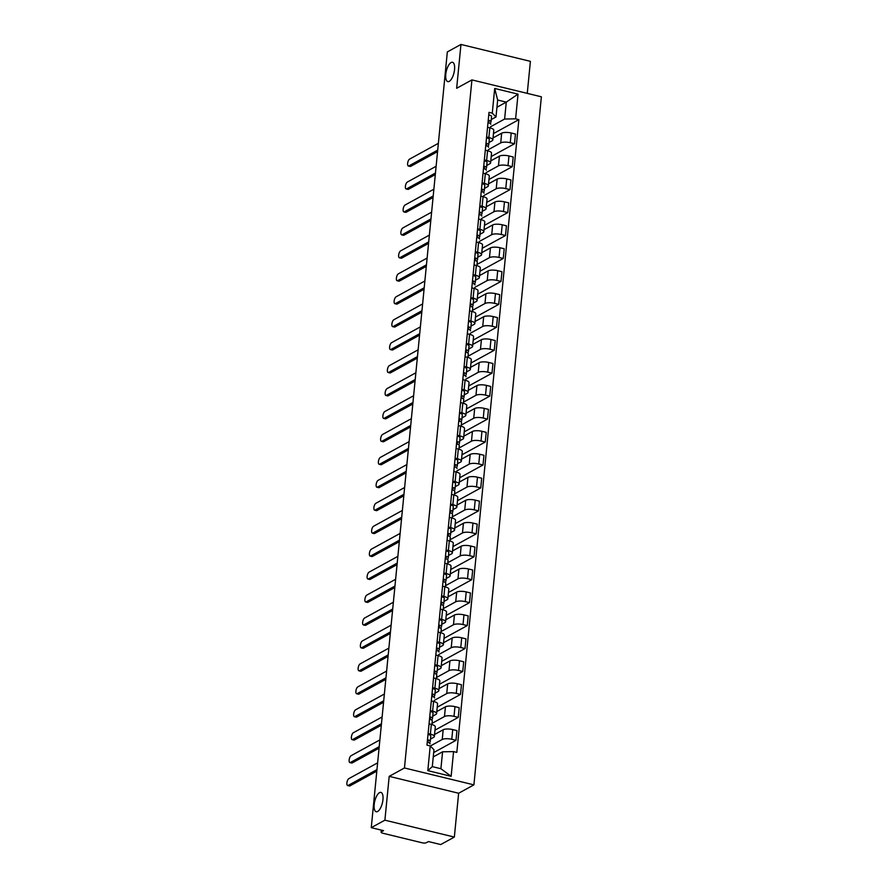 <?xml version="1.0" encoding="UTF-8"?>
<svg xmlns="http://www.w3.org/2000/svg" width="889" height="889" viewBox="0 0 889 889"><rect width="100%" height="100%" fill="white"/><g stroke="black" fill="none" stroke-linecap="round" stroke-linejoin="round"><path stroke-width="1.33" d="M449.245 81.355A9.957 3.923 103.7 0 1 447.812 81.61A9.957 3.923 103.7 0 1 446 72.698A9.957 3.923 103.7 0 1 451.09 62.53A9.957 3.923 103.7 0 1 452.512 62.274A9.957 3.923 103.7 0 1 454.323 71.198A9.957 3.923 103.7 0 1 449.245 81.355M377.647 811.49A9.957 3.923 103.7 0 1 376.225 811.746A9.957 3.923 103.7 0 1 374.413 802.823A9.957 3.923 103.7 0 1 379.492 792.666A9.957 3.923 103.7 0 1 380.925 792.41A9.957 3.923 103.7 0 1 382.726 801.333A9.957 3.923 103.7 0 1 377.647 811.49M527.266 93.367L530.4 61.341L460.958 44.45L447.334 51.929L371.269 827.659L384.893 820.18L454.346 837.071L458.635 793.244L473.904 784.865L541.379 96.801L471.926 79.91L404.462 767.974L389.193 776.353L384.893 820.18M454.346 837.071L440.722 844.55L428.431 841.561L426.309 842.728A3.111 0.967 -174.4 0 1 422.153 842.794L382.848 833.237A3.111 0.967 -174.4 0 1 381.125 832.182L381.325 830.104M460.958 44.45L456.657 88.278L471.926 79.91M381.603 830.17L381.437 831.815L383.559 830.648L371.269 827.659M430.309 746.004L442.233 739.47A7.156 2.223 5.6 0 1 451.768 739.292L456.001 740.326L456.957 730.614L452.723 729.591A7.156 2.223 -174.4 0 0 443.178 729.758L434.543 734.503M434.343 736.514L435.299 726.813A7.156 2.223 -174.4 0 0 431.332 724.391L430.376 734.092A7.156 2.223 5.6 0 1 434.343 736.514A7.156 2.223 5.6 0 1 433.621 737.37L430.498 739.081M430.376 734.092L428.098 733.536M433.676 752.572L456.001 740.326M431.332 724.391L429.054 723.835M432.043 723.346L444.478 716.523A7.156 2.223 5.6 0 1 454.012 716.356L458.257 717.379L459.202 707.677L454.968 706.644A7.156 2.223 -174.4 0 0 445.433 706.822L436.799 711.556M430.354 710.589L432.621 711.144A7.156 2.223 5.6 0 1 436.599 713.578A7.156 2.223 5.6 0 1 435.866 714.434L432.743 716.145M434.965 730.158L458.257 717.379M436.599 713.578L437.544 703.866A7.156 2.223 -174.4 0 0 433.576 701.443L431.298 700.888M434.288 700.399L446.723 693.576A7.156 2.223 5.6 0 1 456.268 693.409L460.502 694.431L461.458 684.73L457.213 683.697A7.156 2.223 -174.4 0 0 447.678 683.874L439.044 688.608M432.599 687.653L434.877 688.197A7.156 2.223 5.6 0 1 438.844 690.631A7.156 2.223 5.6 0 1 438.11 691.486L434.999 693.198M437.221 707.211L460.502 694.431M438.844 690.631L439.799 680.918A7.156 2.223 -174.4 0 0 435.832 678.496L433.554 677.94M436.543 677.462L448.978 670.628A7.156 2.223 5.6 0 1 458.513 670.462L462.747 671.495L463.702 661.783L459.469 660.749A7.156 2.223 -174.4 0 0 449.934 660.927L441.3 665.661M434.854 664.705L437.121 665.261A7.156 2.223 5.6 0 1 441.1 667.683A7.156 2.223 5.6 0 1 440.366 668.539L437.244 670.25M439.466 684.263L462.747 671.495M441.1 667.683L442.044 657.971A7.156 2.223 -174.4 0 0 438.077 655.549L435.799 654.993M438.788 654.515L451.223 647.692A7.156 2.223 5.6 0 1 460.769 647.514L465.003 648.548L465.958 638.835L461.713 637.802A7.156 2.223 -174.4 0 0 452.179 637.98L443.544 642.714M437.099 641.758L439.377 642.314A7.156 2.223 5.6 0 1 443.344 644.736A7.156 2.223 5.6 0 1 442.611 645.592L439.499 647.303M441.722 661.316L465.003 648.548M443.344 644.736L444.3 635.035A7.156 2.223 -174.4 0 0 440.333 632.601L438.055 632.046M441.044 631.568L453.479 624.745A7.156 2.223 5.6 0 1 463.013 624.567L467.247 625.6L468.203 615.888L463.969 614.866A7.156 2.223 -174.4 0 0 454.423 615.032L445.789 619.777M439.355 618.811L441.622 619.366A7.156 2.223 5.6 0 1 445.6 621.789A7.156 2.223 5.6 0 1 444.867 622.644L441.744 624.356M443.967 638.369L467.247 625.6M445.6 621.789L446.545 612.088A7.156 2.223 -174.4 0 0 442.578 609.654L440.299 609.109M443.289 608.621L455.724 601.797A7.156 2.223 5.6 0 1 465.269 601.62L469.503 602.653L470.448 592.952L466.214 591.918A7.156 2.223 -174.4 0 0 456.679 592.085L448.045 596.83M441.6 595.863L443.878 596.419A7.156 2.223 5.6 0 1 447.845 598.842A7.156 2.223 5.6 0 1 447.111 599.697L444 601.409M446.222 615.432L469.503 602.653M447.845 598.842L448.801 589.14A7.156 2.223 -174.4 0 0 444.822 586.718L442.555 586.162M445.545 585.673L457.979 578.85A7.156 2.223 5.6 0 1 467.514 578.683L471.748 579.706L472.704 570.005L468.47 568.971A7.156 2.223 -174.4 0 0 458.924 569.149L450.29 573.883M443.855 572.927L446.122 573.472A7.156 2.223 5.6 0 1 450.101 575.905A7.156 2.223 5.6 0 1 449.367 576.761L446.245 578.472M448.467 592.485L471.748 579.706M450.101 575.905L451.045 566.193A7.156 2.223 -174.4 0 0 447.078 563.77L444.8 563.215M447.789 562.726L460.224 555.903A7.156 2.223 5.6 0 1 469.77 555.736L474.004 556.758L474.948 547.057L470.714 546.024A7.156 2.223 -174.4 0 0 461.18 546.202L452.545 550.936M446.1 549.98L448.378 550.524A7.156 2.223 5.6 0 1 452.345 552.958A7.156 2.223 5.6 0 1 451.612 553.814L448.501 555.525M450.723 569.538L474.004 556.758M452.345 552.958L453.301 543.246A7.156 2.223 -174.4 0 0 449.323 540.823L447.056 540.268M450.034 539.79L462.48 532.967A7.156 2.223 5.6 0 1 472.015 532.789L476.248 533.822L477.204 524.11L472.97 523.076A7.156 2.223 -174.4 0 0 463.425 523.254L454.79 527.988M448.345 527.033L450.623 527.588A7.156 2.223 5.6 0 1 454.59 530.011A7.156 2.223 5.6 0 1 453.868 530.866L450.745 532.578M452.968 546.591L476.248 533.822M454.59 530.011L455.546 520.298A7.156 2.223 -174.4 0 0 451.579 517.876L449.301 517.32M452.29 516.842L464.725 510.019A7.156 2.223 5.6 0 1 474.259 509.842L478.504 510.875L479.449 501.163L475.215 500.129A7.156 2.223 -174.4 0 0 465.68 500.307L457.046 505.041M450.601 504.085L452.879 504.641A7.156 2.223 5.6 0 1 456.846 507.063A7.156 2.223 5.6 0 1 456.113 507.919L453.001 509.63M455.224 523.643L478.504 510.875M456.846 507.063L457.802 497.362A7.156 2.223 -174.4 0 0 453.823 494.929L451.556 494.373M454.535 493.895L466.981 487.072A7.156 2.223 5.6 0 1 476.515 486.894L480.749 487.928L481.705 478.215L477.471 477.193A7.156 2.223 -174.4 0 0 467.925 477.36L459.291 482.105M452.845 481.138L455.124 481.694A7.156 2.223 5.6 0 1 459.091 484.116A7.156 2.223 5.6 0 1 458.368 484.972L455.246 486.683M457.468 500.696L480.749 487.928M459.091 484.116L460.046 474.415A7.156 2.223 -174.4 0 0 456.079 471.981L453.801 471.437M456.79 470.948L469.225 464.125A7.156 2.223 5.6 0 1 478.76 463.947L483.005 464.98L483.949 455.279L479.716 454.246A7.156 2.223 -174.4 0 0 470.181 454.412L461.547 459.157M455.101 458.191L457.379 458.746A7.156 2.223 5.6 0 1 461.347 461.169A7.156 2.223 5.6 0 1 460.613 462.036L457.491 463.736M459.724 477.76L483.005 464.98M461.347 461.169L462.291 451.468A7.156 2.223 -174.4 0 0 458.324 449.045L456.046 448.489M459.035 448L471.47 441.177A7.156 2.223 5.6 0 1 481.016 441.011L485.25 442.033L486.205 432.332L481.96 431.298A7.156 2.223 -174.4 0 0 472.426 431.476L463.791 436.21M457.346 435.254L459.624 435.799A7.156 2.223 5.6 0 1 463.591 438.233A7.156 2.223 5.6 0 1 462.869 439.088L459.746 440.8M461.969 454.812L485.25 442.033M463.591 438.233L464.547 428.52A7.156 2.223 -174.4 0 0 460.58 426.098L458.302 425.542M461.291 425.053L473.726 418.23A7.156 2.223 5.6 0 1 483.26 418.063L487.494 419.086L488.45 409.385L484.216 408.351A7.156 2.223 -174.4 0 0 474.682 408.529L466.047 413.263M459.602 412.307L461.869 412.863A7.156 2.223 5.6 0 1 465.847 415.285A7.156 2.223 5.6 0 1 465.114 416.141L461.991 417.852M464.214 431.865L487.494 419.086M465.847 415.285L466.792 405.573A7.156 2.223 -174.4 0 0 462.825 403.15L460.546 402.595M463.536 402.117L475.971 395.294A7.156 2.223 5.6 0 1 485.516 395.116L489.75 396.15L490.706 386.437L486.461 385.404A7.156 2.223 -174.4 0 0 476.926 385.582L468.292 390.315M461.847 389.36L464.125 389.915A7.156 2.223 5.6 0 1 468.092 392.338A7.156 2.223 5.6 0 1 467.358 393.194L464.247 394.905M466.469 408.918L489.75 396.15M468.092 392.338L469.048 382.626A7.156 2.223 -174.4 0 0 465.08 380.203L462.802 379.647M465.792 379.17L478.226 372.347A7.156 2.223 5.6 0 1 487.761 372.169L491.995 373.202L492.951 363.49L488.717 362.468A7.156 2.223 -174.4 0 0 479.171 362.634L470.537 367.368M464.102 366.412L466.369 366.968A7.156 2.223 5.6 0 1 470.348 369.391A7.156 2.223 5.6 0 1 469.614 370.246L466.492 371.958M468.714 385.97L491.995 373.202M470.348 369.391L471.292 359.689A7.156 2.223 -174.4 0 0 467.325 357.256L465.047 356.7M468.036 356.222L480.471 349.399A7.156 2.223 5.6 0 1 490.017 349.221L494.251 350.255L495.206 340.543L490.961 339.52A7.156 2.223 -174.4 0 0 481.427 339.687L472.792 344.432M466.347 343.465L468.625 344.021A7.156 2.223 5.6 0 1 472.592 346.443A7.156 2.223 5.6 0 1 471.859 347.299L468.747 349.01M470.97 363.023L494.251 350.255M472.592 346.443L473.548 336.742A7.156 2.223 -174.4 0 0 469.57 334.308L467.303 333.764M470.292 333.275L482.727 326.452A7.156 2.223 5.6 0 1 492.262 326.274L496.495 327.308L497.451 317.606L493.217 316.573A7.156 2.223 -174.4 0 0 483.672 316.74L475.037 321.485M468.603 320.518L470.87 321.073A7.156 2.223 5.6 0 1 474.848 323.507A7.156 2.223 5.6 0 1 474.115 324.363L470.992 326.074M473.215 340.087L496.495 327.308M474.848 323.507L475.793 313.795A7.156 2.223 -174.4 0 0 471.826 311.372L469.548 310.817M472.537 310.328L484.972 303.505A7.156 2.223 5.6 0 1 494.517 303.338L498.751 304.36L499.696 294.659L495.462 293.626A7.156 2.223 -174.4 0 0 485.927 293.803L477.293 298.537M470.848 297.582L473.126 298.126A7.156 2.223 5.6 0 1 477.093 300.56A7.156 2.223 5.6 0 1 476.36 301.415L473.248 303.127M475.471 317.14L498.751 304.36M477.093 300.56L478.049 290.847A7.156 2.223 -174.4 0 0 474.07 288.425L471.803 287.869M474.782 287.38L487.228 280.557A7.156 2.223 5.6 0 1 496.762 280.391L500.996 281.424L501.952 271.712L497.718 270.678A7.156 2.223 -174.4 0 0 488.172 270.856L479.538 275.59M473.092 274.634L475.371 275.19A7.156 2.223 5.6 0 1 479.338 277.612A7.156 2.223 5.6 0 1 478.615 278.468L475.493 280.179M477.715 294.192L500.996 281.424M479.338 277.612L480.293 267.9A7.156 2.223 -174.4 0 0 476.326 265.478L474.048 264.922M477.037 264.444L489.472 257.621A7.156 2.223 5.6 0 1 499.007 257.443L503.252 258.477L504.196 248.764L499.962 247.731A7.156 2.223 -174.4 0 0 490.428 247.909L481.794 252.643M475.348 251.687L477.626 252.243A7.156 2.223 5.6 0 1 481.594 254.665A7.156 2.223 5.6 0 1 480.86 255.521L477.749 257.232M479.971 271.245L503.252 258.477M481.594 254.665L482.549 244.953A7.156 2.223 -174.4 0 0 478.571 242.53L476.304 241.975M479.282 241.497L491.728 234.674A7.156 2.223 5.6 0 1 501.263 234.496L505.497 235.529L506.452 225.817L502.218 224.795A7.156 2.223 -174.4 0 0 492.673 224.961L484.038 229.695M477.593 228.74L479.871 229.295A7.156 2.223 5.6 0 1 483.838 231.718A7.156 2.223 5.6 0 1 483.116 232.574L479.993 234.285M482.216 248.298L505.497 235.529M483.838 231.718L484.794 222.017A7.156 2.223 -174.4 0 0 480.827 219.583L478.549 219.027M481.538 218.55L493.973 211.726A7.156 2.223 5.6 0 1 503.507 211.549L507.752 212.582L508.697 202.87L504.463 201.847A7.156 2.223 -174.4 0 0 494.929 202.014L486.294 206.759M479.849 205.792L482.127 206.348A7.156 2.223 5.6 0 1 486.094 208.771A7.156 2.223 5.6 0 1 485.361 209.626L482.238 211.338M484.472 225.35L507.752 212.582M486.094 208.771L487.05 199.069A7.156 2.223 -174.4 0 0 483.071 196.636L480.793 196.091M483.783 195.602L496.218 188.779A7.156 2.223 5.6 0 1 505.763 188.601L509.997 189.635L510.953 179.934L506.719 178.9A7.156 2.223 -174.4 0 0 497.173 179.078L488.539 183.812M482.094 182.845L484.372 183.401A7.156 2.223 5.6 0 1 488.339 185.834A7.156 2.223 5.6 0 1 487.617 186.69L484.494 188.401M486.716 202.414L509.997 189.635M488.339 185.834L489.294 176.122A7.156 2.223 -174.4 0 0 485.327 173.699L483.049 173.144M486.039 172.655L498.473 165.832A7.156 2.223 5.6 0 1 508.008 165.665L512.253 166.688L513.197 156.986L508.964 155.953A7.156 2.223 -174.4 0 0 499.429 156.131L490.795 160.865M484.349 159.909L486.616 160.453A7.156 2.223 5.6 0 1 490.595 162.887A7.156 2.223 5.6 0 1 489.861 163.743L486.739 165.454M488.961 179.467L512.253 166.688M490.595 162.887L491.539 153.175A7.156 2.223 -174.4 0 0 487.572 150.752L485.294 150.197M488.283 149.708L500.718 142.885A7.156 2.223 5.6 0 1 510.264 142.718L514.498 143.751L515.453 134.039L511.208 133.006A7.156 2.223 -174.4 0 0 501.674 133.183L493.039 137.917M486.594 136.962L488.872 137.517A7.156 2.223 5.6 0 1 492.839 139.94A7.156 2.223 5.6 0 1 492.106 140.795L488.994 142.507M491.217 156.52L514.498 143.751M492.839 139.94L493.795 130.227A7.156 2.223 -174.4 0 0 489.828 127.805L487.55 127.249M442.578 751.805L453.568 751.605L451.145 776.319L427.809 770.641L430.232 745.927L433.965 749.716L432.298 766.629L440.911 768.718L442.578 751.805L433.254 756.917M496.951 107.236L506.274 102.124L497.662 100.035L496.006 116.948L492.273 113.17L489.006 112.37L426.964 745.138L430.232 745.927M492.273 113.17L494.695 88.456L518.031 94.134L515.609 118.837L504.619 119.037L506.274 102.124L518.031 94.134M453.568 751.605L456.824 752.405L518.865 119.637L515.609 118.837M473.904 784.865L404.462 767.974M458.635 793.244L389.193 776.353M490.539 126.771L504.619 119.037M496.006 116.948L491.239 119.559M493.462 133.572L518.865 119.637M451.145 776.319L440.911 768.718M427.809 770.641L432.298 766.629M497.662 100.035L494.695 88.456M427.753 742.382L428.265 741.082A1.867 0.578 -174.4 0 0 428.276 741.037A1.867 0.578 -174.4 0 0 427.42 740.448M429.587 743.082L430.265 741.337A3.889 1.211 -174.4 0 0 430.287 741.226A3.889 1.211 -174.4 0 0 427.487 739.781M430.287 741.126L430.787 736.036A3.889 1.211 -174.4 0 0 430.809 735.936A3.889 1.211 -174.4 0 0 428.009 734.481M376.814 771.13L349.944 785.876A3.578 1.411 103.7 0 1 349.433 785.965L347.621 785.52A3.578 1.411 -76.3 0 0 348.144 785.432L376.958 769.618M430.043 743.726L430.02 743.837A3.889 1.211 -174.4 0 0 430.043 743.726A3.889 1.211 -174.4 0 0 427.242 742.282M377.625 762.851L348.799 778.664A3.578 1.411 -76.3 0 0 346.977 782.32A3.578 1.411 -76.3 0 0 347.621 785.52M430.009 719.434L430.509 718.134A1.867 0.578 -174.4 0 0 430.52 718.09A1.867 0.578 -174.4 0 0 429.676 717.501M431.832 720.134L432.51 718.39A3.889 1.211 -174.4 0 0 432.532 718.279A3.889 1.211 -174.4 0 0 429.743 716.834M432.532 718.179L433.032 713.089A3.889 1.211 -174.4 0 0 433.054 712.989A3.889 1.211 -174.4 0 0 430.254 711.533M379.058 748.182L352.2 762.929A3.578 1.411 103.7 0 1 351.677 763.018L349.877 762.573A3.578 1.411 -76.3 0 0 350.388 762.484L379.214 746.671M431.91 724.535L432.265 720.89A3.889 1.211 -174.4 0 0 432.287 720.779A3.889 1.211 -174.4 0 0 429.498 719.334M379.881 739.904L351.055 755.717A3.578 1.411 -76.3 0 0 349.233 759.373A3.578 1.411 -76.3 0 0 349.877 762.573M432.254 696.487L432.765 695.187A1.867 0.578 -174.4 0 0 432.776 695.142A1.867 0.578 -174.4 0 0 431.921 694.553M434.088 697.187L434.765 695.442A3.889 1.211 -174.4 0 0 434.788 695.342A3.889 1.211 -174.4 0 0 431.987 693.887M434.788 695.231L435.277 690.142A3.889 1.211 -174.4 0 0 435.31 690.042A3.889 1.211 -174.4 0 0 432.51 688.586M381.314 725.235L354.444 739.981A3.578 1.411 103.7 0 1 353.933 740.07L352.122 739.637A3.578 1.411 -76.3 0 0 352.644 739.537L381.459 723.724M434.543 697.843L434.521 697.943A3.889 1.211 -174.4 0 0 434.543 697.843A3.889 1.211 -174.4 0 0 431.743 696.387M382.126 716.956L353.3 732.769A3.578 1.411 -76.3 0 0 351.477 736.425A3.578 1.411 -76.3 0 0 352.122 739.637M434.51 673.54L435.01 672.24A1.867 0.578 -174.4 0 0 435.021 672.195A1.867 0.578 -174.4 0 0 434.176 671.606M436.332 674.24L437.01 672.495A3.889 1.211 -174.4 0 0 437.032 672.395A3.889 1.211 -174.4 0 0 434.243 670.939M437.032 672.284L437.532 667.206A3.889 1.211 -174.4 0 0 437.555 667.094A3.889 1.211 -174.4 0 0 434.754 665.65M383.559 702.288L356.7 717.034A3.578 1.411 103.7 0 1 356.178 717.123L354.378 716.69A3.578 1.411 -76.3 0 0 354.889 716.59L383.715 700.776M436.41 678.651L436.766 674.995A3.889 1.211 -174.4 0 0 436.788 674.895A3.889 1.211 -174.4 0 0 433.999 673.44M384.37 694.02L355.556 709.833A3.578 1.411 -76.3 0 0 353.722 713.478A3.578 1.411 -76.3 0 0 354.378 716.69M436.755 650.604L437.266 649.303A1.867 0.578 -174.4 0 0 437.277 649.248A1.867 0.578 -174.4 0 0 436.421 648.67M438.588 651.293L439.266 649.548A3.889 1.211 -174.4 0 0 439.288 649.448A3.889 1.211 -174.4 0 0 436.488 647.992M439.277 649.337L439.777 644.258A3.889 1.211 -174.4 0 0 439.811 644.147A3.889 1.211 -174.4 0 0 437.01 642.703M385.815 679.352L358.945 694.087A3.578 1.411 103.7 0 1 358.434 694.187L356.622 693.742A3.578 1.411 -76.3 0 0 357.145 693.653L385.959 677.84M439.044 651.948L439.022 652.048A3.889 1.211 -174.4 0 0 439.044 651.948A3.889 1.211 -174.4 0 0 436.243 650.492M386.626 671.073L357.8 686.886A3.578 1.411 -76.3 0 0 355.978 690.531A3.578 1.411 -76.3 0 0 356.622 693.742M439.01 627.656L439.51 626.356A1.867 0.578 -174.4 0 0 439.522 626.301A1.867 0.578 -174.4 0 0 438.677 625.723M440.833 628.345L441.511 626.601A3.889 1.211 -174.4 0 0 441.533 626.501A3.889 1.211 -174.4 0 0 438.744 625.045M441.533 626.401L442.033 621.311A3.889 1.211 -174.4 0 0 442.055 621.211A3.889 1.211 -174.4 0 0 439.255 619.755M388.06 656.404L361.19 671.139A3.578 1.411 103.7 0 1 360.678 671.239L358.878 670.795A3.578 1.411 -76.3 0 0 359.389 670.706L388.215 654.893M440.911 632.757L441.266 629.101A3.889 1.211 -174.4 0 0 441.288 629.001A3.889 1.211 -174.4 0 0 438.499 627.545M388.871 648.125L360.056 663.939A3.578 1.411 -76.3 0 0 358.223 667.595A3.578 1.411 -76.3 0 0 358.878 670.795M441.255 604.709L441.766 603.409A1.867 0.578 -174.4 0 0 441.777 603.364A1.867 0.578 -174.4 0 0 440.922 602.775M443.089 605.409L443.767 603.664A3.889 1.211 -174.4 0 0 443.789 603.553A3.889 1.211 -174.4 0 0 440.988 602.109M443.778 603.453L444.278 598.364A3.889 1.211 -174.4 0 0 444.3 598.264A3.889 1.211 -174.4 0 0 441.511 596.808M390.315 633.457L363.445 648.203A3.578 1.411 103.7 0 1 362.934 648.292L361.123 647.848A3.578 1.411 -76.3 0 0 361.634 647.759L390.46 631.946M443.544 606.054L443.178 609.81L443.511 606.165A3.889 1.211 -174.4 0 0 443.544 606.054A3.889 1.211 -174.4 0 0 440.744 604.609M391.127 625.178L362.301 640.991A3.578 1.411 -76.3 0 0 360.478 644.647A3.578 1.411 -76.3 0 0 361.123 647.848M443.511 581.762L444.011 580.461A1.867 0.578 -174.4 0 0 444.022 580.417A1.867 0.578 -174.4 0 0 443.178 579.828M445.333 582.462L446.011 580.717A3.889 1.211 -174.4 0 0 446.034 580.606A3.889 1.211 -174.4 0 0 443.233 579.161M446.034 580.506L446.534 575.416A3.889 1.211 -174.4 0 0 446.556 575.316A3.889 1.211 -174.4 0 0 443.755 573.861M392.56 610.51L365.69 625.256A3.578 1.411 103.7 0 1 365.179 625.345L363.379 624.911A3.578 1.411 -76.3 0 0 363.89 624.811L392.716 608.998M445.411 586.862L445.767 583.217A3.889 1.211 -174.4 0 0 445.789 583.106A3.889 1.211 -174.4 0 0 442.989 581.662M393.371 602.231L364.557 618.044A3.578 1.411 -76.3 0 0 362.723 621.7A3.578 1.411 -76.3 0 0 363.379 624.911M445.756 558.814L446.267 557.514A1.867 0.578 -174.4 0 0 446.278 557.47A1.867 0.578 -174.4 0 0 445.422 556.881M447.578 559.514L448.256 557.77A3.889 1.211 -174.4 0 0 448.289 557.67A3.889 1.211 -174.4 0 0 445.489 556.214M448.278 557.559L448.778 552.469A3.889 1.211 -174.4 0 0 448.801 552.369A3.889 1.211 -174.4 0 0 446.011 550.913M394.816 587.562L367.946 602.309A3.578 1.411 103.7 0 1 367.435 602.398L365.623 601.964A3.578 1.411 -76.3 0 0 366.135 601.864L394.96 586.051M448.045 560.17L447.667 563.926L448.012 560.27A3.889 1.211 -174.4 0 0 448.045 560.17A3.889 1.211 -174.4 0 0 445.245 558.714M395.627 579.284L366.801 595.097A3.578 1.411 -76.3 0 0 364.979 598.753A3.578 1.411 -76.3 0 0 365.623 601.964M448.012 535.867L448.512 534.578A1.867 0.578 -174.4 0 0 448.523 534.522A1.867 0.578 -174.4 0 0 447.667 533.945M449.834 536.567L450.512 534.822A3.889 1.211 -174.4 0 0 450.534 534.722A3.889 1.211 -174.4 0 0 447.734 533.267M450.534 534.611L451.034 529.533A3.889 1.211 -174.4 0 0 451.056 529.422A3.889 1.211 -174.4 0 0 448.256 527.977M397.061 564.615L370.191 579.361A3.578 1.411 103.7 0 1 369.68 579.45L367.879 579.017A3.578 1.411 -76.3 0 0 368.39 578.928L397.205 563.115M449.912 540.979L450.267 537.323A3.889 1.211 -174.4 0 0 450.29 537.223A3.889 1.211 -174.4 0 0 447.489 535.767M397.872 556.347L369.057 572.16A3.578 1.411 -76.3 0 0 367.224 575.805A3.578 1.411 -76.3 0 0 367.879 579.017M450.256 512.931L450.756 511.631A1.867 0.578 -174.4 0 0 450.779 511.575A1.867 0.578 -174.4 0 0 449.923 510.997M452.079 513.62L452.757 511.875A3.889 1.211 -174.4 0 0 452.79 511.775A3.889 1.211 -174.4 0 0 449.99 510.319M452.779 511.664L453.279 506.586A3.889 1.211 -174.4 0 0 453.301 506.474A3.889 1.211 -174.4 0 0 450.512 505.03M399.317 541.679L372.447 556.414A3.578 1.411 103.7 0 1 371.935 556.514L370.124 556.07A3.578 1.411 -76.3 0 0 370.635 555.981L399.461 540.168M452.545 514.275L452.168 518.031L452.512 514.375A3.889 1.211 -174.4 0 0 452.545 514.275A3.889 1.211 -174.4 0 0 449.745 512.82M400.128 533.4L371.302 549.213A3.578 1.411 -76.3 0 0 369.48 552.869A3.578 1.411 -76.3 0 0 370.124 556.07M452.501 489.983L453.012 488.683A1.867 0.578 -174.4 0 0 453.023 488.628A1.867 0.578 -174.4 0 0 452.168 488.05M454.335 490.672L455.012 488.928A3.889 1.211 -174.4 0 0 455.035 488.828A3.889 1.211 -174.4 0 0 452.234 487.372M455.035 488.728L455.535 483.638A3.889 1.211 -174.4 0 0 455.557 483.538A3.889 1.211 -174.4 0 0 452.757 482.082M401.561 518.732L374.691 533.467A3.578 1.411 103.7 0 1 374.18 533.567L372.38 533.122A3.578 1.411 -76.3 0 0 372.891 533.033L401.706 517.22M454.412 495.084L454.768 491.428A3.889 1.211 -174.4 0 0 454.79 491.328A3.889 1.211 -174.4 0 0 451.99 489.872M402.373 510.453L373.547 526.266A3.578 1.411 -76.3 0 0 371.724 529.922A3.578 1.411 -76.3 0 0 372.38 533.122M454.757 467.036L455.257 465.736A1.867 0.578 -174.4 0 0 455.268 465.692A1.867 0.578 -174.4 0 0 454.423 465.103M456.579 467.736L457.257 465.992A3.889 1.211 -174.4 0 0 457.29 465.88A3.889 1.211 -174.4 0 0 454.49 464.436M457.279 465.78L457.779 460.691A3.889 1.211 -174.4 0 0 457.802 460.591A3.889 1.211 -174.4 0 0 455.001 459.135M403.817 495.784L376.947 510.53A3.578 1.411 103.7 0 1 376.425 510.619L374.625 510.175A3.578 1.411 -76.3 0 0 375.136 510.086L403.962 494.273M457.035 468.381L457.013 468.492A3.889 1.211 -174.4 0 0 457.035 468.381A3.889 1.211 -174.4 0 0 454.246 466.936M404.628 487.505L375.803 503.318A3.578 1.411 -76.3 0 0 373.98 506.974A3.578 1.411 -76.3 0 0 374.625 510.175M457.002 444.089L457.513 442.789A1.867 0.578 -174.4 0 0 457.524 442.744A1.867 0.578 -174.4 0 0 456.668 442.155M458.835 444.789L459.513 443.044A3.889 1.211 -174.4 0 0 459.535 442.933A3.889 1.211 -174.4 0 0 456.735 441.489M459.535 442.833L460.024 437.744A3.889 1.211 -174.4 0 0 460.058 437.644A3.889 1.211 -174.4 0 0 457.257 436.188M406.062 472.837L379.192 487.583A3.578 1.411 103.7 0 1 378.681 487.672L376.869 487.239A3.578 1.411 -76.3 0 0 377.392 487.139L406.206 471.326M458.902 449.189L459.269 445.545A3.889 1.211 -174.4 0 0 459.291 445.445A3.889 1.211 -174.4 0 0 456.49 443.989M406.873 464.558L378.047 480.371A3.578 1.411 -76.3 0 0 376.225 484.027A3.578 1.411 -76.3 0 0 376.869 487.239M459.257 421.142L459.757 419.841A1.867 0.578 -174.4 0 0 459.769 419.797A1.867 0.578 -174.4 0 0 458.924 419.208M461.08 421.842L461.758 420.097A3.889 1.211 -174.4 0 0 461.78 419.997A3.889 1.211 -174.4 0 0 458.991 418.541M461.78 419.886L462.28 414.796A3.889 1.211 -174.4 0 0 462.302 414.696A3.889 1.211 -174.4 0 0 459.502 413.241M408.307 449.89L381.448 464.636A3.578 1.411 103.7 0 1 380.925 464.725L379.125 464.291A3.578 1.411 -76.3 0 0 379.636 464.191L408.462 448.378M461.158 426.242L461.513 422.597A3.889 1.211 -174.4 0 0 461.535 422.497A3.889 1.211 -174.4 0 0 458.746 421.042M409.118 441.622L380.303 457.435A3.578 1.411 -76.3 0 0 378.481 461.08A3.578 1.411 -76.3 0 0 379.125 464.291M461.502 398.205L462.013 396.905A1.867 0.578 -174.4 0 0 462.024 396.85A1.867 0.578 -174.4 0 0 461.169 396.272M463.336 398.894L464.014 397.15A3.889 1.211 -174.4 0 0 464.036 397.05A3.889 1.211 -174.4 0 0 461.235 395.594M464.025 396.939L464.525 391.86A3.889 1.211 -174.4 0 0 464.558 391.749A3.889 1.211 -174.4 0 0 461.758 390.304M410.562 426.953L383.692 441.689A3.578 1.411 103.7 0 1 383.181 441.777L381.37 441.344A3.578 1.411 -76.3 0 0 381.892 441.255L410.707 425.442M463.402 403.306L463.769 399.65A3.889 1.211 -174.4 0 0 463.791 399.55A3.889 1.211 -174.4 0 0 460.991 398.094M411.374 418.675L382.548 434.488A3.578 1.411 -76.3 0 0 380.725 438.133A3.578 1.411 -76.3 0 0 381.37 441.344M463.758 375.258L464.258 373.958A1.867 0.578 -174.4 0 0 464.269 373.902A1.867 0.578 -174.4 0 0 463.425 373.324M465.58 375.947L466.258 374.202A3.889 1.211 -174.4 0 0 466.281 374.102A3.889 1.211 -174.4 0 0 463.491 372.647M466.281 373.991L466.781 368.913A3.889 1.211 -174.4 0 0 466.803 368.813A3.889 1.211 -174.4 0 0 464.002 367.357M412.807 404.006L385.948 418.741A3.578 1.411 103.7 0 1 385.426 418.841L383.626 418.397A3.578 1.411 -76.3 0 0 384.137 418.308L412.963 402.495M466.036 376.603L466.014 376.703A3.889 1.211 -174.4 0 0 466.036 376.603A3.889 1.211 -174.4 0 0 463.247 375.147M413.618 395.727L384.804 411.54A3.578 1.411 -76.3 0 0 382.97 415.196A3.578 1.411 -76.3 0 0 383.626 418.397M466.003 352.311L466.514 351.011A1.867 0.578 -174.4 0 0 466.525 350.955A1.867 0.578 -174.4 0 0 465.669 350.377M467.836 353.011L468.514 351.255A3.889 1.211 -174.4 0 0 468.536 351.155A3.889 1.211 -174.4 0 0 465.736 349.699M468.525 351.055L469.025 345.965A3.889 1.211 -174.4 0 0 469.059 345.865A3.889 1.211 -174.4 0 0 466.258 344.41M415.063 381.059L388.193 395.794A3.578 1.411 103.7 0 1 387.682 395.894L385.87 395.449A3.578 1.411 -76.3 0 0 386.393 395.361L415.207 379.547M467.903 357.411L468.27 353.755A3.889 1.211 -174.4 0 0 468.292 353.655A3.889 1.211 -174.4 0 0 465.492 352.2M415.874 372.78L387.048 388.593A3.578 1.411 -76.3 0 0 385.226 392.249A3.578 1.411 -76.3 0 0 385.87 395.449M468.259 329.363L468.759 328.063A1.867 0.578 -174.4 0 0 468.77 328.019A1.867 0.578 -174.4 0 0 467.925 327.43M470.081 330.063L470.759 328.319A3.889 1.211 -174.4 0 0 470.781 328.208A3.889 1.211 -174.4 0 0 467.992 326.763M470.781 328.108L471.281 323.018A3.889 1.211 -174.4 0 0 471.303 322.918A3.889 1.211 -174.4 0 0 468.503 321.462M417.308 358.111L390.438 372.858A3.578 1.411 103.7 0 1 389.927 372.947L388.126 372.502A3.578 1.411 -76.3 0 0 388.637 372.413L417.463 356.6M470.537 330.708L470.514 330.819A3.889 1.211 -174.4 0 0 470.537 330.708A3.889 1.211 -174.4 0 0 467.736 329.263M418.119 349.833L389.304 365.646A3.578 1.411 -76.3 0 0 387.471 369.302A3.578 1.411 -76.3 0 0 388.126 372.502M470.503 306.416L471.014 305.116A1.867 0.578 -174.4 0 0 471.026 305.071A1.867 0.578 -174.4 0 0 470.17 304.483M472.326 307.116L473.004 305.372A3.889 1.211 -174.4 0 0 473.037 305.271A3.889 1.211 -174.4 0 0 470.237 303.816M473.026 305.16L473.526 300.071A3.889 1.211 -174.4 0 0 473.548 299.971A3.889 1.211 -174.4 0 0 470.759 298.515M419.564 335.164L392.694 349.91A3.578 1.411 103.7 0 1 392.182 349.999L390.371 349.566A3.578 1.411 -76.3 0 0 390.882 349.466L419.708 333.653M472.403 311.517L472.759 307.872A3.889 1.211 -174.4 0 0 472.792 307.772A3.889 1.211 -174.4 0 0 469.992 306.316M420.375 326.885L391.549 342.698A3.578 1.411 -76.3 0 0 389.726 346.354A3.578 1.411 -76.3 0 0 390.371 349.566M472.759 283.469L473.259 282.169A1.867 0.578 -174.4 0 0 473.27 282.124A1.867 0.578 -174.4 0 0 472.426 281.535M474.582 284.169L475.259 282.424A3.889 1.211 -174.4 0 0 475.282 282.324A3.889 1.211 -174.4 0 0 472.481 280.868M475.282 282.213L475.782 277.124A3.889 1.211 -174.4 0 0 475.804 277.024A3.889 1.211 -174.4 0 0 473.004 275.568M421.808 312.217L394.938 326.963A3.578 1.411 103.7 0 1 394.427 327.052L392.627 326.619A3.578 1.411 -76.3 0 0 393.138 326.519L421.964 310.706M475.037 284.824L475.015 284.924A3.889 1.211 -174.4 0 0 475.037 284.824A3.889 1.211 -174.4 0 0 472.237 283.369M422.619 303.949L393.805 319.762A3.578 1.411 -76.3 0 0 391.971 323.407A3.578 1.411 -76.3 0 0 392.627 326.619M475.004 260.533L475.504 259.232A1.867 0.578 -174.4 0 0 475.526 259.177A1.867 0.578 -174.4 0 0 474.67 258.599M476.826 261.222L477.504 259.477A3.889 1.211 -174.4 0 0 477.537 259.377A3.889 1.211 -174.4 0 0 474.737 257.921M477.526 259.266L478.026 254.187A3.889 1.211 -174.4 0 0 478.049 254.076A3.889 1.211 -174.4 0 0 475.259 252.632M424.064 289.281L397.194 304.016A3.578 1.411 103.7 0 1 396.683 304.105L394.872 303.671A3.578 1.411 -76.3 0 0 395.383 303.582L424.209 287.769M477.293 261.877L476.915 265.633L477.26 261.977A3.889 1.211 -174.4 0 0 477.293 261.877A3.889 1.211 -174.4 0 0 474.493 260.421M424.875 281.002L396.05 296.815A3.578 1.411 -76.3 0 0 394.227 300.46A3.578 1.411 -76.3 0 0 394.872 303.671M477.26 237.585L477.76 236.285A1.867 0.578 -174.4 0 0 477.771 236.23A1.867 0.578 -174.4 0 0 476.915 235.652M479.082 238.274L479.76 236.53A3.889 1.211 -174.4 0 0 479.782 236.43A3.889 1.211 -174.4 0 0 476.982 234.974M479.782 236.33L480.282 231.24A3.889 1.211 -174.4 0 0 480.304 231.14A3.889 1.211 -174.4 0 0 477.504 229.684M426.309 266.333L399.439 281.068A3.578 1.411 103.7 0 1 398.928 281.168L397.127 280.724A3.578 1.411 -76.3 0 0 397.639 280.635L426.453 264.822M479.538 238.93L479.515 239.03A3.889 1.211 -174.4 0 0 479.538 238.93A3.889 1.211 -174.4 0 0 476.737 237.474M427.12 258.054L398.294 273.868A3.578 1.411 -76.3 0 0 396.472 277.524A3.578 1.411 -76.3 0 0 397.127 280.724M479.504 214.638L480.004 213.338A1.867 0.578 -174.4 0 0 480.016 213.282A1.867 0.578 -174.4 0 0 479.171 212.704M481.327 215.338L482.005 213.582A3.889 1.211 -174.4 0 0 482.038 213.482A3.889 1.211 -174.4 0 0 479.238 212.027M482.027 213.382L482.527 208.293A3.889 1.211 -174.4 0 0 482.549 208.193A3.889 1.211 -174.4 0 0 479.76 206.737M428.565 243.386L401.695 258.121A3.578 1.411 103.7 0 1 401.183 258.221L399.372 257.777A3.578 1.411 -76.3 0 0 399.883 257.688L428.709 241.875M481.782 215.983L481.76 216.094A3.889 1.211 -174.4 0 0 481.782 215.983A3.889 1.211 -174.4 0 0 478.993 214.527M429.376 235.107L400.55 250.92A3.578 1.411 -76.3 0 0 398.728 254.576A3.578 1.411 -76.3 0 0 399.372 257.777M481.749 191.691L482.26 190.39A1.867 0.578 -174.4 0 0 482.271 190.346A1.867 0.578 -174.4 0 0 481.416 189.757M483.583 192.391L484.261 190.646A3.889 1.211 -174.4 0 0 484.283 190.535A3.889 1.211 -174.4 0 0 481.482 189.09M484.283 190.435L484.772 185.345A3.889 1.211 -174.4 0 0 484.805 185.245A3.889 1.211 -174.4 0 0 482.005 183.79M430.809 220.439L403.939 235.185A3.578 1.411 103.7 0 1 403.428 235.274L401.617 234.829A3.578 1.411 -76.3 0 0 402.139 234.74L430.954 218.927M484.038 193.035L484.016 193.146A3.889 1.211 -174.4 0 0 484.038 193.035A3.889 1.211 -174.4 0 0 481.238 191.591M431.621 212.16L402.795 227.973A3.578 1.411 -76.3 0 0 400.972 231.629A3.578 1.411 -76.3 0 0 401.617 234.829M484.005 168.743L484.505 167.443A1.867 0.578 -174.4 0 0 484.516 167.399A1.867 0.578 -174.4 0 0 483.672 166.81M485.827 169.443L486.505 167.699A3.889 1.211 -174.4 0 0 486.527 167.599A3.889 1.211 -174.4 0 0 483.738 166.143M486.527 167.488L487.028 162.398A3.889 1.211 -174.4 0 0 487.05 162.298A3.889 1.211 -174.4 0 0 484.249 160.842M433.054 197.491L406.195 212.238A3.578 1.411 103.7 0 1 405.673 212.327L403.873 211.893A3.578 1.411 -76.3 0 0 404.384 211.793L433.21 195.98M486.283 170.099L486.261 170.199A3.889 1.211 -174.4 0 0 486.283 170.099A3.889 1.211 -174.4 0 0 483.494 168.643M433.876 189.213L405.051 205.026A3.578 1.411 -76.3 0 0 403.228 208.682A3.578 1.411 -76.3 0 0 403.873 211.893M486.25 145.796L486.761 144.496A1.867 0.578 -174.4 0 0 486.772 144.451A1.867 0.578 -174.4 0 0 485.916 143.862M488.083 146.496L488.761 144.751A3.889 1.211 -174.4 0 0 488.783 144.651A3.889 1.211 -174.4 0 0 485.983 143.196M488.783 144.54L489.272 139.462A3.889 1.211 -174.4 0 0 489.306 139.351A3.889 1.211 -174.4 0 0 486.505 137.895M435.31 174.544L408.44 189.29A3.578 1.411 103.7 0 1 407.929 189.379L406.117 188.946A3.578 1.411 -76.3 0 0 406.64 188.846L435.454 173.033M488.539 147.152L488.517 147.252A3.889 1.211 -174.4 0 0 488.539 147.152A3.889 1.211 -174.4 0 0 485.738 145.696M436.121 166.276L407.295 182.089A3.578 1.411 -76.3 0 0 405.473 185.734A3.578 1.411 -76.3 0 0 406.117 188.946M488.506 122.86L489.006 121.56A1.867 0.578 -174.4 0 0 489.017 121.504A1.867 0.578 -174.4 0 0 488.172 120.926M490.328 123.549L491.006 121.804A3.889 1.211 -174.4 0 0 491.028 121.704A3.889 1.211 -174.4 0 0 488.239 120.248M491.028 121.593L491.528 116.515A3.889 1.211 -174.4 0 0 491.55 116.403A3.889 1.211 -174.4 0 0 488.75 114.959M437.555 151.608L410.696 166.343A3.578 1.411 103.7 0 1 410.173 166.432L408.373 165.999A3.578 1.411 -76.3 0 0 408.884 165.91L437.71 150.097M490.784 124.204L490.761 124.304A3.889 1.211 -174.4 0 0 490.784 124.204A3.889 1.211 -174.4 0 0 487.994 122.749M438.366 143.329L409.551 159.142A3.578 1.411 -76.3 0 0 407.718 162.787A3.578 1.411 -76.3 0 0 408.373 165.999M501.674 133.183L500.718 142.885M499.429 156.131L498.473 165.832M497.173 179.078L496.218 188.779M494.929 202.014L493.973 211.726M492.673 224.961L491.728 234.674M490.428 247.909L489.472 257.621M488.172 270.856L487.228 280.557M485.927 293.803L484.972 303.505M483.672 316.74L482.727 326.452M481.427 339.687L480.471 349.399M479.171 362.634L478.226 372.347M476.926 385.582L475.971 395.294M474.682 408.529L473.726 418.23M472.426 431.476L471.47 441.177M470.181 454.412L469.225 464.125M467.925 477.36L466.981 487.072M465.68 500.307L464.725 510.019M463.425 523.254L462.48 532.967M461.18 546.202L460.224 555.903M458.924 569.149L457.979 578.85M456.679 592.085L455.724 601.797M454.423 615.032L453.479 624.745M452.179 637.98L451.223 647.692M449.934 660.927L448.978 670.628M447.678 683.874L446.723 693.576M445.433 706.822L444.478 716.523M443.178 729.758L442.233 739.47M487.572 150.752L486.616 160.453M485.327 173.699L484.372 183.401M483.071 196.636L482.127 206.348M480.827 219.583L479.871 229.295M478.571 242.53L477.626 252.243M476.326 265.478L475.371 275.19M474.07 288.425L473.126 298.126M471.826 311.372L470.87 321.073M469.57 334.308L468.625 344.021M467.325 357.256L466.369 366.968M465.08 380.203L464.125 389.915M462.825 403.15L461.869 412.863M460.58 426.098L459.624 435.799M458.324 449.045L457.379 458.746M456.079 471.981L455.124 481.694M453.823 494.929L452.879 504.641M451.579 517.876L450.623 527.588M449.323 540.823L448.378 550.524M447.078 563.77L446.122 573.472M444.822 586.718L443.878 596.419M442.578 609.654L441.622 619.366M440.333 632.601L439.377 642.314M438.077 655.549L437.121 665.261M435.832 678.496L434.877 688.197M433.576 701.443L432.621 711.144M489.828 127.805L488.872 137.517M508.964 155.953L508.008 165.665M506.719 178.9L505.763 188.601M504.463 201.847L503.507 211.549M502.218 224.795L501.263 234.496M499.962 247.731L499.007 257.443M497.718 270.678L496.762 280.391M495.462 293.626L494.517 303.338M493.217 316.573L492.262 326.274M490.961 339.52L490.017 349.221M488.717 362.468L487.761 372.169M486.461 385.404L485.516 395.116M484.216 408.351L483.26 418.063M481.96 431.298L481.016 441.011M479.716 454.246L478.76 463.947M477.471 477.193L476.515 486.894M475.215 500.129L474.259 509.842M472.97 523.076L472.015 532.789M470.714 546.024L469.77 555.736M468.47 568.971L467.514 578.683M466.214 591.918L465.269 601.62M463.969 614.866L463.013 624.567M461.713 637.802L460.769 647.514M459.469 660.749L458.513 670.462M457.213 683.697L456.268 693.409M454.968 706.644L454.012 716.356M452.723 729.591L451.768 739.292M511.208 133.006L510.264 142.718M348.144 785.432L349.944 785.876M350.388 762.484L352.2 762.929M352.644 739.537L354.444 739.981M354.889 716.59L356.7 717.034M357.145 693.653L358.945 694.087M359.389 670.706L361.19 671.139M361.634 647.759L363.445 648.203M363.89 624.811L365.69 625.256M366.135 601.864L367.946 602.309M368.39 578.928L370.191 579.361M370.635 555.981L372.447 556.414M372.891 533.033L374.691 533.467M375.136 510.086L376.947 510.53M377.392 487.139L379.192 487.583M379.636 464.191L381.448 464.636M381.892 441.255L383.692 441.689M384.137 418.308L385.948 418.741M386.393 395.361L388.193 395.794M388.637 372.413L390.438 372.858M390.882 349.466L392.694 349.91M393.138 326.519L394.938 326.963M395.383 303.582L397.194 304.016M397.639 280.635L399.439 281.068M399.883 257.688L401.695 258.121M402.139 234.74L403.939 235.185M404.384 211.793L406.195 212.238M406.64 188.846L408.44 189.29M408.884 165.91L410.696 166.343M430.287 741.226L430.809 735.936M432.532 718.279L433.054 712.989M431.921 724.546L432.287 720.779M434.788 695.342L435.31 690.042M437.032 672.395L437.555 667.094M436.421 678.651L436.788 674.895M439.288 649.448L439.811 644.147M441.533 626.501L442.055 621.211M440.922 632.757L441.288 629.001M443.789 603.553L444.3 598.264M446.034 580.606L446.556 575.316M445.422 586.873L445.789 583.106M448.289 557.67L448.801 552.369M450.534 534.722L451.056 529.422M449.923 540.979L450.29 537.223M452.79 511.775L453.301 506.474M455.035 488.828L455.557 483.538M454.423 495.084L454.79 491.328M457.29 465.88L457.802 460.591M459.535 442.933L460.058 437.644M458.924 449.201L459.291 445.445M461.78 419.997L462.302 414.696M461.169 426.253L461.535 422.497M464.036 397.05L464.558 391.749M463.425 403.306L463.791 399.55M466.281 374.102L466.803 368.813M468.536 351.155L469.059 345.865M467.925 357.411L468.292 353.655M470.781 328.208L471.303 322.918M473.037 305.271L473.548 299.971M472.426 311.528L472.792 307.772M475.282 282.324L475.804 277.024M477.537 259.377L478.049 254.076M479.782 236.43L480.304 231.14M482.038 213.482L482.549 208.193M484.283 190.535L484.805 185.245M486.527 167.599L487.05 162.298M488.783 144.651L489.306 139.351M491.028 121.704L491.55 116.403"/></g></svg>
